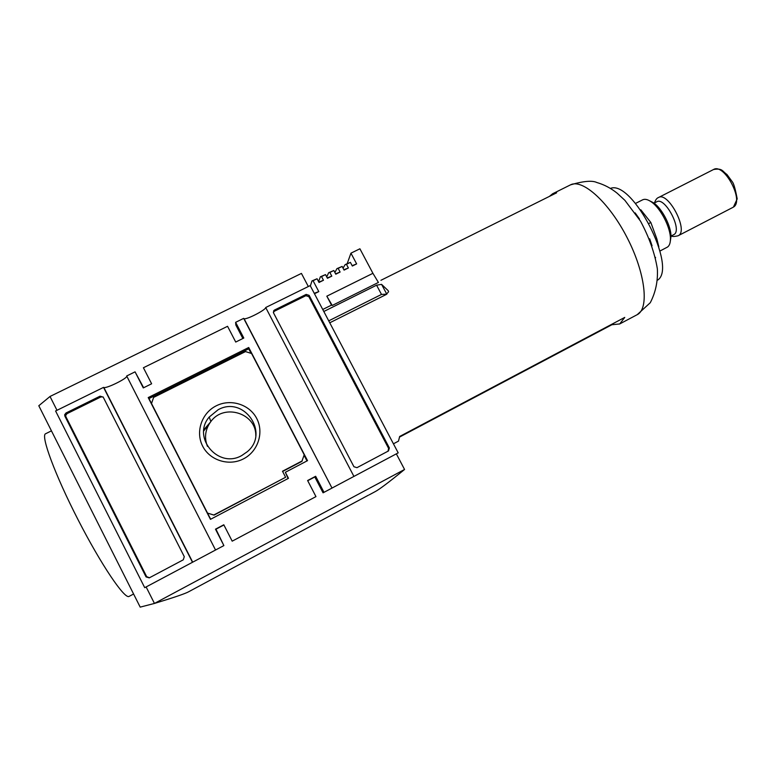 <?xml version="1.0" encoding="UTF-8"?>
<svg xmlns="http://www.w3.org/2000/svg" width="776" height="776" viewBox="0 0 776 776"><rect width="100%" height="100%" fill="white"/><g stroke="black" fill="none" stroke-linecap="round" stroke-linejoin="round"><path stroke-width="1.16" d="M56.997 410.3L50.013 396.468L301.428 273.414L308.324 286.528M218.124 409.747L209.219 417.032C191.546 437.373 218.318 469.14 241.734 455.551L247.301 451.7C270.096 432.95 243.79 395.246 218.124 409.747M216.203 405.838C230.627 398.428 249.552 404.383 256.74 418.516C264.141 432.552 258.03 451.438 243.528 458.839C229.133 466.444 209.889 460.527 202.681 446.2C195.251 431.97 201.673 413.036 216.203 405.838M210.665 519.241L148.973 398.554L248.727 348.831L251.085 353.352M285.355 472.283L288.478 478.317L210.461 519.348L148.216 397.574L248.718 347.502L307.529 460.653L285.355 472.283L288.1 478.52M304.056 455.269L306.995 460.934M302.271 460.866L282.493 471.236L285.616 477.269L213.788 515.002L207.531 513.101L151.514 403.51L153.629 397.399L245.507 351.576L251.589 353.516L304.211 454.765L301.893 461.38L282.619 471.478M285.616 477.269L214.06 515.118L207.531 513.101M215.544 550.019L126.692 375.972L135.063 371.85L143.279 387.922L151.621 383.78L143.415 367.746L227.562 326.298L235.729 342.051L243.8 338.045L235.632 322.321L243.683 318.364L332.012 488.075L323.999 492.333L315.648 476.28L307.616 480.519L315.958 496.611L232.189 541.163L223.798 524.78L215.486 529.174L223.876 545.586L144.724 587.684L55.591 410.989L103.538 387.379L192.487 562.28M64.864 416.101L64.66 414.743L65.979 412.997L100.075 396.167L103.218 397.147L184.281 556.664L183.291 559.806L149.254 577.868L146.063 576.917L64.864 416.101L65.912 416.741L65.708 415.393L67.017 413.656L100.919 396.924L103.092 396.934M274.529 310.031L306.171 294.405L309.149 295.375L389.368 447.946L388.485 450.943L356.95 467.676L353.934 466.735L273.559 312.961L273.724 310.701L274.529 310.031L274.403 311.225L305.87 295.685L308.838 296.645L388.611 448.402L388.01 451.195M243.819 318.616L244.091 318.732C246.884 319.702 266.071 309.74 265.702 307.519L353.924 476.415L332.012 488.065M265.702 307.519L310.187 285.607L398.195 452.864L353.924 476.415M146.121 586.937L154.453 603.437L404.558 469.47L396.342 453.853M332.002 488.065L244.091 318.732M307.713 480.722L314.823 476.968L323.058 492.818L323.999 492.333M223.876 545.586L215.951 529.193L223.905 524.983M143.638 387.738L135.063 371.85M235.632 322.321L235.826 324.96L242.869 338.511M50.023 396.478L38.8 405.741L140.194 607.123L154.453 603.437C173.969 597.51 185.377 593.611 188.655 591.758L368.396 495.204M369.163 494.865L375.08 491.683C379.212 489.54 389.038 482.139 404.558 469.47M314.823 476.968L315.648 476.28M103.538 387.379L103.877 387.534C106.981 388.534 127.933 378.048 126.75 376.088M149.467 577.761L146.664 576.655L65.912 416.741M273.346 312.35L274.403 311.225M148.973 398.554L148.216 397.574M248.727 348.831L248.718 347.502M207.434 446.355C204.088 437.519 205.233 429.235 210.868 421.523C224.07 403.035 256.342 413.278 255.789 435.656M203.875 429.71L210.209 422.396M203.739 430.952L208.87 424.472M386.865 294.143L381.491 294.434L328.733 320.857M347.212 263.588L350.946 253.17L356.64 263.908L352.343 266.032L350.393 262.366L346.445 264.306L348.385 267.982L344.069 270.106L342.129 266.43L338.161 268.38L340.101 272.056L335.775 274.19L333.825 270.514L329.849 272.473L331.798 276.149L327.453 278.293L325.513 274.607L321.516 276.566L323.466 280.262L319.014 282.454L317.074 278.759L313.067 280.728L318.8 291.601L314.464 293.735M326.822 296.18L372.926 273.317L378.416 282.445L332.215 305.463L326.822 296.18L331.527 305.104L322.748 309.469M372.926 273.317L359.899 248.786L350.946 253.17M329.761 322.797L386.264 294.482L388.592 291.727L388.243 290.728L381.579 284.365L376.583 285.19L323.815 311.496M393.432 443.814L398.486 441.127L399.659 436.481L624.748 317.413L619.723 323.941L611.866 324.746L399.679 437.004M356.64 263.908L352.149 265.673M350.393 262.366L345.155 264.606L343.031 268.147M346.445 264.306L345.155 264.606M348.385 267.982L343.884 269.747M342.129 266.43L336.92 268.651L334.883 272.502M338.161 268.38L336.92 268.651M340.101 272.056L335.581 273.841M333.825 270.514L328.665 272.715L326.725 276.916M329.849 272.473L328.665 272.715M331.798 276.149L327.268 277.934M325.513 274.607L320.381 276.79L318.577 281.62M321.516 276.566L320.381 276.79M323.466 280.262L318.829 282.095M317.074 278.759L311.981 280.922L310.361 285.927M313.067 280.728L311.981 280.922M314.251 293.328L318.8 291.601M380.919 280.301L556.644 192.797L552.628 193.757L549.427 196.386M332.215 305.463L331.527 305.104M610.411 188.413C632.265 179.295 677.69 267.701 657.563 280.165M655.477 257.331L655.536 257.836M652.053 245.788L649.677 238.814M639.443 218.91L635.156 212.896M649.027 223.41L650.831 222.489L640.811 209.792M658.824 246.807L656.855 238.882L650.831 222.489M649.531 200.741L653.712 202.895C662.17 208.676 671.23 226.32 670.997 236.564L670.318 241.2M635.525 203.428L642.625 199.83C644.924 198.724 647.863 199.442 651.452 201.973C660.725 208.308 670.687 227.717 670.435 238.94C670.415 242.995 669.436 245.701 667.486 247.069L659.978 251.017M654.052 203.147L656.768 201.77C664.925 196.435 682.579 229.803 674.063 234.488L670.988 236.117M67.017 413.656L65.979 412.997M100.919 396.924L100.075 396.167M146.664 576.655L146.063 576.917M305.87 295.685L306.171 294.405M308.838 296.645L309.149 295.375M388.611 448.402L389.368 447.946M51.449 430.855L45.6 433.755C40.468 435.317 54.921 474.718 78.133 519.862C101.297 565.035 124.868 599.693 129.117 596.385L133.588 594.009M376.583 285.19L381.491 294.434M381.579 284.365L386.681 293.968M388.243 290.728L388.592 291.795M552.628 193.757L570.515 184.853C582.417 178.461 608.976 202.187 627.144 237.689C645.457 273.103 649.366 308.596 637.28 314.639L619.529 324.038M733.436 207.085L737.2 198.899C735.367 189.101 733.727 183.379 732.263 181.739L726.908 174.445C722.184 171.263 722.689 167.956 713.542 169.517C724.173 162.737 744.514 201.12 733.436 207.085M654.478 202.934C655.545 199.83 656.894 198.025 658.543 197.502C668.078 191.265 688.603 230.103 678.602 235.506L732.971 207.357M103.877 387.534L192.691 562.173M65.708 415.393L64.66 414.743M273.598 311.894L273.724 310.701M209.219 417.032L210.868 421.523M637.193 314.687L650.278 302.708C655.672 292.28 658.029 280.98 657.35 268.806C654.779 253.151 649.163 237.272 640.51 221.15L624.884 200.334L617.192 193.224C610.945 188.19 604.174 184.63 596.909 182.535C592.243 180.294 583.445 181.06 570.515 184.853M653.712 202.895L651.452 201.973M670.997 236.564L670.435 238.94M658.543 197.502L713.542 169.517M678.185 235.758C674.276 236.67 672.026 236.709 671.415 235.894"/></g></svg>

